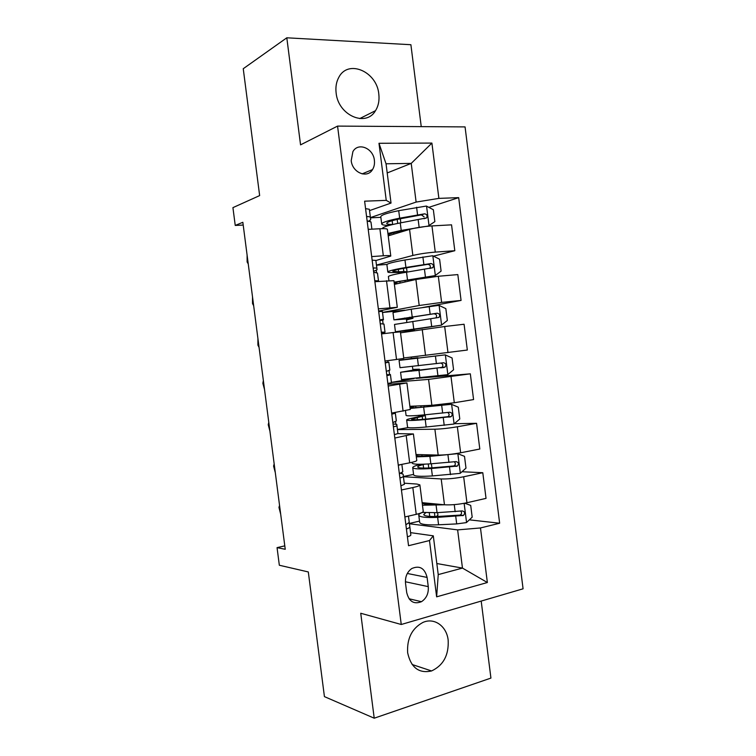 <?xml version="1.0" encoding="UTF-8"?>
<svg xmlns="http://www.w3.org/2000/svg" width="756" height="756" viewBox="0 0 756 756"><rect width="100%" height="100%" fill="white"/><g stroke="black" fill="none" stroke-linecap="round" stroke-linejoin="round"><path stroke-width="1.13" d="M336.127 92.969C338.206 115.432 366.074 127.433 375.505 110.678C378.444 105.953 379.54 100.416 378.803 94.056C376.96 71.631 348.232 58.977 338.868 77.244C336.344 81.799 335.428 87.044 336.127 92.969M407.645 652.759C410.952 667.652 418.928 673.719 431.572 670.95C443.385 665.365 448.913 655.102 448.166 640.143C446.673 626.044 434.124 617.151 422.727 622.528C411.888 628.51 406.86 638.584 407.645 652.759M351.209 160.622C352.305 172.699 367.255 178.841 372.51 169.59C374.163 166.925 374.787 163.825 374.381 160.3C373.351 148.223 358.127 141.911 352.901 151.625L351.209 160.622M421.243 126.63L410.895 44.717L286.808 37.8L243.243 68.72L259.648 195.587L232.924 207.635L235.239 225.439L243.205 225.061M523.076 588.801L465.063 126.904L337.563 126.101L401.256 624.494L523.076 588.801M401.256 624.494L360.735 613.258L374.22 718.2L490.927 678.085L481.194 601.067M374.22 718.2L324.428 696.626L308.306 571.952L279.333 565.242L277.055 547.637L285.239 549.281L242.846 222.292L235.239 225.439M428.265 586.637L427.093 577.423C424.711 568.125 419.599 565.167 411.755 568.55C407.115 571.942 405.036 576.837 405.518 583.226L406.709 592.562C408.968 601.549 413.882 604.592 421.461 601.7C426.478 598.365 428.746 593.337 428.265 586.637L405.396 581.761M480.476 527.953L487.365 582.517L436.637 596.843L429.484 540.54L433.301 535.834L438.234 574.607L462.464 568.087L457.626 529.89L480.476 527.953L499.65 523.228L458.675 197.637L428.841 207.352M387.204 172.954L411.226 163.391L386.042 163.787L391.032 203.071L386.24 200.368L364.619 201.181L408.542 545.709L429.484 540.54M386.24 200.368L378.983 143.281L431.903 143.082L438.886 198.384L458.675 197.637M286.808 37.8L300.557 144.859L337.563 126.101M284.795 545.86L277.055 547.637M436.826 563.532L462.464 568.087L487.365 582.517M433.301 535.834L410.574 532.649M391.032 203.071L369.533 210.612M371.678 256.596L383.32 255.774C388.149 255.452 390.635 255.547 390.786 256.067L375.883 260.546M378.34 308.854L397.297 307.295L378.624 311.085M388.178 386.023L406.917 382.952L387.96 384.294M394.812 438.045L413.4 433.953L397.902 433.642M401.436 489.982L412.823 487.563C417.548 486.533 419.892 485.635 419.873 484.87L416.953 484.057L404.262 483.188M409.421 523.766L457.626 529.89M422.141 502.674L444.471 504.781C451.058 505.15 458.552 504.469 466.943 502.74L486.032 498.374L482.791 472.717L462.001 471.735M403.449 476.724L441.192 478.954C447.76 479.124 455.254 478.397 463.664 476.771L482.791 472.717M402.154 473.492L402.003 472.311M416.017 454.517L438.168 455.084C444.717 455.084 452.201 454.309 460.631 452.787L479.805 449.017L476.563 423.313L454.347 423.71M397.448 429.616L434.889 429.219C441.409 429.011 448.894 428.198 457.352 426.781L476.563 423.313M395.851 424.05L395.511 421.357M409.884 406.293L431.856 405.31L454.309 402.75L473.577 399.565L470.326 373.823L416.263 378.387M391.428 382.423L428.576 379.389L470.326 373.823M389.538 374.522L389 370.308M387.979 362.228L387.771 360.65M403.742 357.975L467.331 350.037L464.08 324.248L444.679 326.516L447.977 352.617M400.548 332.829L444.679 326.516M384.322 333.576L384.18 332.451M383.112 324.078L382.612 320.138M382.517 312.436L419.202 305.5L441.627 302.4L461.075 300.425L422.651 307.541M394.386 284.388L415.904 279.493L438.319 276.261L457.824 274.589L461.075 300.425M376.582 272.859L376.28 270.431M376.479 265.054L412.861 255.462C419.24 253.94 426.705 252.816 435.267 252.107L454.81 250.718L433.49 256.152M388.215 235.872L409.563 229.408C415.913 227.688 423.379 226.526 431.959 225.912L451.549 224.844L454.81 250.718M370.043 221.546L369.93 220.639M370.431 217.586L416.121 202.079L411.226 163.391L431.903 143.082M404.876 516.943L416.235 514.345C420.941 513.23 423.275 512.218 423.237 511.302L419.882 484.927M499.65 523.228L469.344 519.845M438.612 516.414L436.883 516.225M419.523 521.092L409.27 523.483M398.261 465.063L409.676 462.814C414.401 461.859 416.773 461.065 416.773 460.442L413.409 433.991M413.579 474.428L403.42 476.497M408.183 427.584L397.429 429.474M418.824 416.764L418.654 415.375M391.627 413.088L410.291 409.478L406.917 382.961M413.986 378.633L391.419 382.366M412.908 370.166L412.445 366.509M411.444 358.599L411.255 357.106M396.522 359.478L403.798 358.438L400.415 331.856L393.092 332.555L396.522 359.478L384.993 361.018M404.743 310.187L382.527 312.511M408.023 331.676L407.881 330.599M406.822 322.254L406.407 319.013M381.534 333.906L393.092 332.555M387.044 264.411L376.497 265.214M400.595 273.228L400.472 272.255M374.881 281.695L393.914 280.665L397.297 307.276M438.886 198.384L416.121 202.079M380.863 217.341L370.459 217.832M368.21 229.38L379.881 228.747C384.719 228.51 387.223 228.728 387.393 229.399L390.776 256.029M438.234 574.607L436.637 596.843M378.983 143.281L386.042 163.787M410.971 599.215L409.667 599.584M407.408 536.807C409.714 536.136 410.858 535.513 410.848 534.936L409.469 523.946L408.75 523.029M406.331 528.406L407.578 528.699L409.875 527.244L409.469 523.946M409.251 522.387L408.457 516.131L409.251 522.387L405.877 524.806M279.559 505.443L280.627 513.74M280.57 513.74L278.945 507.38L279.55 505.433M438.952 504.261L437.913 504.318C428.236 504.781 423.01 504.29 422.235 502.834L422.226 502.674M444.452 504.781L422.462 505.216M464.713 503.212L470.704 505.405L472.188 517.17L466.405 522.604L456.69 523.908L438.584 524.787C426.932 525.222 420.638 524.456 419.693 522.481L419.675 522.339M436.278 516.499L437.932 515.176L437.611 512.644M422.377 512.426C419.835 513.456 418.635 514.401 418.777 515.252C419.712 517.142 425.997 517.851 437.639 517.369L463.447 515.431C465.356 513.088 464.94 511.585 462.2 510.924L437.044 512.672L422.245 512.398M460.829 511.132C461.963 512.681 461.727 513.995 460.13 515.082L439.444 516.376C429.758 516.783 424.522 516.197 423.738 514.628L425.666 512.748M400.897 485.777L404.394 484.294L403.118 474.182L399.962 473.067M398.289 465.337L401.247 464.477M399.829 477.367L401.077 477.716L403.411 476.592L403.137 474.239M402.797 471.725L401.852 464.354L402.797 471.725L399.366 473.757M275.193 472.245L273.587 466.074L274.173 463.929L275.25 472.245M394.377 434.653L397.93 433.566L396.787 424.447L393.007 423.899M391.769 414.184L395.341 413.248L395.256 412.493L396.182 419.665L396.324 420.969L392.846 422.613M393.309 426.223L394.566 426.639L396.947 425.845L396.787 424.447M269.807 430.703L268.229 424.711L268.786 422.377L269.864 430.693M387.856 383.443L391.457 382.744L391.4 382.158L390.427 374.56L386.741 374.721M385.239 362.937L388.849 362.181L385.182 362.511M386.779 374.995L388.045 375.477L390.427 374.57M388.849 362.19L389.85 370.119L386.316 371.385M264.411 389.094L262.852 383.292L263.334 380.759L264.468 389.085M420.912 464.269L419.372 464.666C414.846 465.847 412.625 466.849 412.719 467.671L413.645 474.91C414.515 476.318 420.761 476.658 432.385 475.93L460.187 473.369L465.989 468.125L464.505 456.34L457.692 453.657L429.899 456.369L416.32 456.87M457.692 453.657L455.84 453.609M438.65 455.093L431.733 455.641C422.084 456.35 416.896 456.208 416.187 455.225L416.783 454.536M412.719 467.671C413.579 468.994 419.826 469.268 431.44 468.503L457.38 466.055C459.1 463.702 458.627 462.228 455.962 461.614L430.844 463.806C419.23 464.6 412.993 464.364 412.143 463.107L412.124 463.012M424.674 464.175L423.152 464.562L423.596 468.087M454.347 461.85C455.736 463.277 455.651 464.628 454.12 465.923L433.273 467.728C423.606 468.37 418.418 468.144 417.69 467.038C417.605 466.357 419.429 465.535 423.152 464.562M418.975 416.736L418.89 416.093L420.468 416.216L413.419 417.87C408.864 418.805 406.605 419.523 406.662 420.015L407.578 427.263C408.382 428.104 414.581 428.009 426.167 426.998L453.95 424.05L459.78 418.994L458.297 407.191L451.455 404.299L410.158 408.457M451.455 404.299L425.552 406.889C415.913 407.834 410.773 408.051 410.121 407.55L415.214 406.048M409.932 406.652L412.322 406.18M406.662 420.015C407.446 420.761 413.636 420.61 425.222 419.552L451.285 416.584C452.825 414.25 452.305 412.804 449.716 412.228L424.626 414.846C413.041 415.932 406.86 416.131 406.076 415.431L406.066 415.384M418.862 415.356L425.297 415.611L417.189 417.614L417.454 419.703M447.741 412.502C449.451 413.74 449.555 415.129 448.072 416.669L427.083 418.994C417.444 419.873 412.294 420.005 411.623 419.382L417.189 417.614M413.05 370.147L400.585 372.273L401.502 379.54L447.703 374.655L453.572 369.779L452.069 357.957L445.199 354.866L399.073 360.423L411.425 358.505M445.199 354.866L404.044 359.79L417.955 357.72L411.415 358.429M400.585 372.273L445.161 367.038C446.541 364.723 445.974 363.296 443.46 362.748L400 367.69L399.073 360.423M412.814 369.4L419.41 369.23L411.207 370.582L411.292 371.243M440.842 363.097C443.063 363.986 443.451 365.403 441.986 367.34L420.894 370.175L405.556 371.64L411.207 370.582M381.308 332.139L385.031 332.205L381.411 332.952M378.69 311.595L382.366 311.434L382.479 312.2L383.453 319.807L383.358 319.193L379.881 319.911M379.852 320.724L383.453 319.807M380.23 323.681L383.982 324.078L385.031 332.205M257.985 339.075L259.072 347.42L257.909 345.133L257.928 339.085M404.536 318.03L404.649 318.956L412.956 318.314L406.53 319.939M406.066 330.079L406.133 330.646L441.447 325.165L447.344 320.478L445.842 308.637L438.943 305.348L411.217 309.204L392.988 312.587L393.914 319.864L406.558 319.004M441.447 325.165L395.426 331.733L407.909 330.778M406.133 330.646L414.411 329.843L407.928 330.93M395.426 331.733L394.5 324.456L439.009 317.407C440.247 315.12 439.642 313.712 437.195 313.192L393.914 319.864M404.649 318.956L398.894 319.23L433.849 313.778C436.571 314.165 437.242 315.545 435.881 317.926L439.009 317.407M374.759 280.75L378.472 280.826L378.548 281.374L377.48 273.067L378.472 280.826M372.132 260.159L375.864 260.404L376.101 262.124L377.074 269.741L376.857 268.163L374.333 267.926L373.247 268.597M373.558 271.366L377.074 269.741M373.681 272.273L377.48 273.067M252.57 297.325L253.657 305.689M253.657 305.679L252.523 303.591L252.513 297.344M397.987 283.576L394.311 283.207C394.802 282.46 399.839 281.308 409.412 279.748L435.182 275.6L441.098 271.102L439.605 259.232L432.668 255.745L404.97 259.988C393.47 261.992 387.441 263.551 386.892 264.676L386.902 264.742M435.182 275.6L394.103 282.177M394.367 284.265L395.038 284.237M388.414 276.62L388.404 276.564C388.971 275.581 395.01 274.126 406.52 272.198L432.829 267.69C433.944 265.432 433.301 264.052 430.911 263.551L405.925 267.473C394.415 269.429 388.386 270.922 387.819 271.962C387.904 272.519 390.276 272.699 394.944 272.5L402.201 272.425L400.708 272.982L400.623 272.255M398.355 269.401L398.658 271.773L392.799 271.319C393.281 270.459 398.299 269.212 407.871 267.586L427.594 264.364C430.24 264.713 430.958 266.065 429.739 268.427L432.829 267.69M398.658 271.773L403.817 271.546L407.049 271.782L406.133 272.264M368.191 229.257L370.204 229.276M365.564 208.637L369.353 209.27L370.686 219.599L370.345 217.048L367.775 216.481L366.698 217.066M368.474 221.423L370.686 219.599M370.969 221.962L371.905 229.181L370.969 221.962L367.114 220.771M247.155 255.528L248.242 263.901L247.127 261.992L247.099 255.537M427.981 226.214L434.851 221.631L433.349 209.743L426.384 206.057L398.714 210.678C387.242 212.975 381.26 214.978 380.778 216.679L380.797 216.783M428.898 225.94L401.219 230.41L387.913 233.462M408.552 229.72L403.194 230.693C393.64 232.498 388.641 234.02 388.215 235.239L388.707 235.721M382.3 228.586L382.3 228.586C382.801 227.027 388.782 225.137 400.264 222.916L426.63 217.898C427.631 215.677 426.96 214.317 424.626 213.816L399.669 218.182C388.187 220.431 382.205 222.358 381.714 223.974C381.837 224.872 384.246 225.345 388.953 225.392L389.198 225.392M392.166 220.676L392.647 224.504C388.782 224.466 386.798 224.069 386.694 223.332C387.11 221.99 392.099 220.383 401.644 218.512L421.328 214.865L424.116 216.84M441.192 478.954L444.471 504.781M434.889 429.219L438.168 455.084M428.576 379.389L431.856 405.31M422.245 329.484L425.534 355.452M415.904 279.493L419.202 305.5M409.563 229.408L412.861 255.462M463.664 476.771L466.943 502.74M412.823 487.563L416.235 514.345M406.255 435.985L409.676 462.814M457.352 426.781L460.631 452.787M399.678 384.313L403.099 411.198M451.02 376.686L454.309 402.75M386.496 280.693L389.926 307.673M438.319 276.261L441.627 302.4M379.881 228.747L383.32 255.774M431.959 225.912L435.267 252.107M407.314 573.464L427.093 577.423M409.875 527.244L410.848 534.936M406.558 528.567L407.578 528.699M466.556 522.462L464.137 503.316M437.044 512.672L436.099 505.254M428.066 503.231L428.217 504.413M433.301 503.723L433.396 504.488M434.445 512.795L434.917 516.518M429.285 512.87L429.739 516.386M438.584 524.787L437.639 517.369M455.15 511.708L454.252 504.621M456.69 523.908L455.745 516.433M459.346 515.28L462.804 515.649M403.411 476.592L404.394 484.294M400.34 477.669L401.077 477.716M396.947 425.845L397.93 433.566M395.341 413.248L396.324 420.969M390.474 375.004L391.457 382.744M388.858 362.389L389.85 370.119M460.328 473.237L457.862 453.723M430.844 463.806L429.899 456.369M421.895 454.668L422.075 456.095M427.083 454.8L427.235 455.944M428.255 463.986L428.756 467.992M432.385 475.93L431.44 468.503M448.913 462.436L447.958 454.942M450.463 474.664L449.508 467.17M453.137 466.216L456.567 466.357M454.101 423.927L451.625 404.375M424.626 414.846L423.681 407.399M415.715 406.029L415.923 407.692M420.865 405.802L421.054 407.314M422.235 416.584L422.585 419.382M426.167 426.998L425.222 419.552M442.657 413.078L441.712 405.575M444.216 425.326L443.262 417.822M446.919 417.066L450.321 416.972M418.682 415.649L419.391 415.526M447.854 374.532L445.378 354.942M418.399 365.8L417.454 358.344M416.291 369.816L416.405 370.695M419.949 377.972L419.004 370.516M436.401 363.645L435.447 356.123M437.951 375.912L437.006 368.389M440.691 367.832L444.065 367.501M412.861 369.816L413.57 369.722M383.982 324.078L384.965 331.827M382.366 311.434L383.358 319.193M406.473 319.505L407.182 319.429M441.599 325.052L439.113 305.433M412.171 316.679L411.217 309.204M409.62 317.227L409.771 318.474M411.151 329.332L411.255 330.098M413.712 328.869L412.767 321.404M430.136 314.118L429.181 306.586M431.685 326.412L430.731 318.881M433.849 313.778L437.195 313.192M375.864 260.404L376.857 268.163M373.851 268.059L374.333 267.926M435.333 275.486L432.848 255.83M405.925 267.473L404.97 259.988M403.411 268.371L403.817 271.546M404.951 280.495L405.14 281.941M399.886 281.468L400.094 283.094M407.475 279.682L406.52 272.198M423.851 264.515L422.897 256.964M425.411 276.819L424.456 269.278M427.594 264.364L430.911 263.551M369.353 209.27L370.345 217.048M367.019 216.745L367.775 216.481M429.049 225.836L426.564 206.152M399.669 218.182L398.714 210.678M397.202 219.42L397.703 223.407M398.743 231.563L398.875 232.65M393.696 232.772L393.876 234.162M401.219 230.41L400.264 222.916M417.558 214.817L416.603 207.257M419.117 227.15L418.162 219.59M421.328 214.865L424.626 213.816M359.686 118.607L375.505 110.678M412.115 664.505L431.572 670.95M362.105 173.88L372.51 169.59M409.034 598.752L421.461 601.7M418.777 515.252L419.693 522.481M460.13 515.082L463.447 515.431M412.039 462.313L412.143 463.107M430.391 455.745L430.287 454.885M431.922 467.813L431.411 463.759M454.12 465.923L457.38 466.055M405.481 410.782L406.076 415.431M424.21 407.021L424.04 405.66M425.741 419.117L425.297 415.611M448.072 416.679L451.285 416.584M418.011 358.221L417.955 357.72M419.552 370.327L419.41 369.23M441.986 367.34L445.161 367.038M412.956 318.314L412.757 316.764M414.411 329.843L414.297 328.898M386.892 264.676L387.819 271.962M407.049 271.782L406.539 267.813M408.249 281.232L408.079 279.956M388.404 276.564L388.905 280.514M380.778 216.679L381.714 223.974M400.831 222.812L400.321 218.767M401.956 231.714L401.861 230.939M423.965 218.73L426.63 217.898"/></g></svg>
